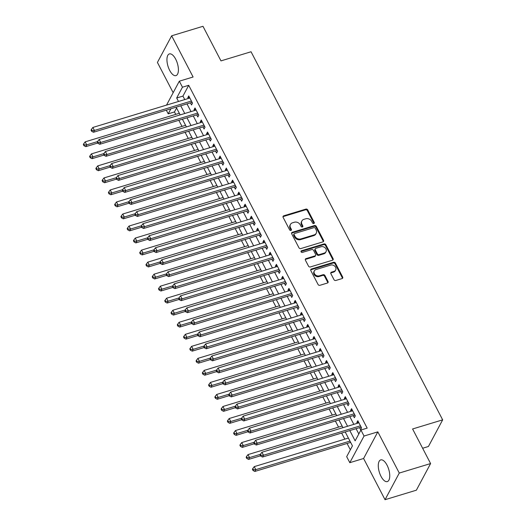 <?xml version="1.0" encoding="UTF-8"?>
<svg xmlns="http://www.w3.org/2000/svg" width="526" height="526" viewBox="0 0 526 526"><rect width="100%" height="100%" fill="white"/><g stroke="black" fill="none" stroke-linecap="round" stroke-linejoin="round"><path stroke-width="0.79" d="M313.818 223.543A0.999 0.828 28.1 0 0 314.252 222.452L307.723 209.907A1.427 1.177 28.1 0 0 305.876 209.105L283.738 215.818A1.427 1.177 28.1 0 0 283.126 217.37L289.655 229.915A0.999 0.828 28.1 0 0 291.378 229.395L290.53 227.771A4.563 3.774 28.1 0 1 290.444 224.424A4.563 3.774 28.1 0 1 292.502 222.8L294.343 222.242A4.563 3.774 28.1 0 1 300.247 224.826L301.089 226.45A0.999 0.828 28.1 0 0 302.812 225.924L301.97 224.3A4.563 3.774 28.1 0 1 301.878 220.959A4.563 3.774 28.1 0 1 303.936 219.329L305.784 218.77A4.563 3.774 28.1 0 1 311.681 221.354L312.529 222.978A0.999 0.828 28.1 0 0 313.818 223.543M313.963 223.484A0.999 0.828 28.1 0 0 313.864 223.175L307.335 210.63A1.427 1.177 28.1 0 0 305.494 209.821L283.356 216.534A1.427 1.177 28.1 0 0 282.981 216.725M291.088 230.421A0.999 0.828 28.1 0 0 290.99 230.112L290.148 228.488L290.53 227.771M302.529 226.956A0.999 0.828 28.1 0 0 302.43 226.647L301.582 225.023L301.97 224.3M387.018 465.122A11.329 4.905 -106.9 0 0 380.725 459.902A11.329 4.905 -106.9 0 0 381.015 476.359A11.329 4.905 -106.9 0 0 387.307 481.586A11.329 4.905 -106.9 0 0 387.018 465.122M175.677 59.142A11.329 4.905 -106.9 0 0 169.385 53.922A11.329 4.905 -106.9 0 0 169.674 70.379A11.329 4.905 -106.9 0 0 175.967 75.606A11.329 4.905 -106.9 0 0 175.677 59.142M333.99 279.661A1.427 1.177 28.1 0 0 335.838 280.47L342.051 278.589A1.427 1.177 28.1 0 0 342.663 277.038L335.41 263.099A1.427 1.177 28.1 0 0 333.563 262.296L311.431 269.01A1.427 1.177 28.1 0 0 310.813 270.561L318.066 284.494A1.427 1.177 28.1 0 0 319.913 285.302L327.415 283.027A1.427 1.177 28.1 0 0 328.027 281.476L324.923 275.512A1.427 1.177 28.1 0 0 323.082 274.704L319.361 275.834A3.813 3.156 28.1 0 1 315.179 274.684A3.813 3.156 28.1 0 1 314.351 270.877A3.813 3.156 28.1 0 1 316.073 269.516L330.644 265.097A3.813 3.156 28.1 0 1 334.825 266.241A3.813 3.156 28.1 0 1 335.654 270.048A3.813 3.156 28.1 0 1 333.931 271.409L331.505 272.146A1.427 1.177 28.1 0 0 330.887 273.704L333.99 279.661M430.597 463.557L416.362 490.199L385.039 499.7L399.273 473.058L430.597 463.557L412.594 428.973L442.662 419.853L251.047 51.765L220.979 60.884L202.977 26.3L171.654 35.801L193.101 77L179.32 81.182L182.45 87.198L188.716 85.297L367.181 428.125L360.915 430.025L364.045 436.034L349.81 462.683L346.68 456.667L352.446 445.864L345.214 431.964M399.273 473.058L377.826 431.859L364.045 436.034M322.931 241.868A1.427 1.177 28.1 0 0 323.549 240.316L316.297 226.384A1.427 1.177 28.1 0 0 314.449 225.575L292.311 232.288A1.427 1.177 28.1 0 0 291.7 233.84L298.952 247.772A1.427 1.177 28.1 0 0 300.793 248.581L322.931 241.868M325.85 244.741L333.103 258.674A1.427 1.177 28.1 0 1 332.491 260.225L310.353 266.945A1.427 1.177 28.1 0 1 308.512 266.136L305.402 260.173A1.427 1.177 28.1 0 1 306.02 258.621L314.995 255.892A1.427 1.177 28.1 0 0 315.613 254.341L313.555 250.389A1.427 1.177 28.1 0 0 311.708 249.58L302.365 252.414A0.999 0.828 28.1 0 1 301.503 250.757L324.009 243.932A1.427 1.177 28.1 0 1 325.85 244.741L325.469 245.464L332.721 259.397L333.103 258.674M171.654 35.801L157.419 62.443L173.166 92.694M190.445 102.84L191.536 104.944L192.503 103.149L188.742 95.929L187.782 97.731L188.196 98.533M196.704 114.872L197.802 116.976L198.762 115.174L195.008 107.955L194.041 109.756L194.462 110.559M202.964 126.897L204.062 129.001L205.022 127.207L201.267 119.987L200.307 121.789L200.722 122.591M209.23 138.93L210.321 141.034L211.288 139.232L207.527 132.013L206.567 133.814L206.988 134.617M215.489 150.955L216.587 153.066L217.547 151.264L213.793 144.045L212.826 145.847L213.247 146.649M221.755 162.988L222.846 165.092L223.813 163.29L220.052 156.077L219.092 157.872L219.506 158.674M228.014 175.013L229.112 177.124L230.072 175.322L226.311 168.103L225.352 169.905L225.772 170.707M234.274 187.046L235.372 189.15L236.332 187.348L232.577 180.135L231.618 181.93L232.032 182.732M240.54 199.071L241.631 201.182L242.598 199.38L238.837 192.161L237.877 193.963L238.291 194.765M246.799 211.104L247.897 213.208L248.857 211.406L245.103 204.193L244.136 205.988L244.557 206.79M253.059 223.129L254.157 225.24L255.117 223.438L251.362 216.219L250.402 218.02L250.817 218.823M259.325 235.161L260.416 237.265L261.383 235.464L257.622 228.251L256.662 230.046L257.082 230.848M265.584 247.187L266.682 249.298L267.642 247.496L263.888 240.277L262.921 242.078L263.342 242.88M271.85 259.219L272.941 261.323L273.908 259.522L270.147 252.309L269.187 254.104L269.601 254.906M278.109 271.245L279.207 273.356L280.167 271.554L276.413 264.335L275.446 266.136L275.867 266.938M284.369 283.277L285.467 285.381L286.427 283.58L282.672 276.367L281.712 278.162L282.127 278.964M290.635 295.303L291.726 297.414L292.693 295.612L288.932 288.393L287.972 290.194L288.393 290.996M296.894 307.335L297.992 309.439L298.952 307.638L295.198 300.425L294.231 302.22L294.652 303.022M303.16 319.367L304.252 321.471L305.212 319.67L301.457 312.451L300.497 314.252L300.911 315.054M309.42 331.393L310.518 333.497L311.477 331.696L307.717 324.483L306.757 326.278L307.177 327.087M315.679 343.425L316.777 345.529L317.737 343.728L313.983 336.508L313.023 338.31L313.437 339.112M321.945 355.451L323.036 357.555L324.003 355.754L320.242 348.541L319.282 350.336L319.696 351.144M328.204 367.483L329.302 369.587L330.262 367.786L326.508 360.566L325.541 362.368L325.962 363.17M334.464 379.509L335.562 381.613L336.522 379.811L332.767 372.599L331.807 374.4L332.222 375.202M340.73 391.541L341.821 393.645L342.788 391.844L339.027 384.624L338.067 386.426L338.488 387.228M346.989 403.567L348.087 405.671L349.047 403.869L345.293 396.657L344.326 398.458L344.747 399.26M353.255 415.599L354.346 417.703L355.313 415.902L351.552 408.682L350.592 410.484L351.006 411.286M188.716 85.297L182.943 96.094L184.757 99.578M187 103.885L191.017 111.604M193.259 115.917L197.276 123.636M199.525 127.943L203.542 135.662M205.784 139.975L209.802 147.694M212.044 152.001L216.061 159.72M218.31 164.033L222.327 171.752M224.569 176.059L228.586 183.778M230.829 188.091L234.852 195.81M237.095 200.117L241.112 207.836M243.354 212.149L247.371 219.868M249.62 224.175L253.637 231.894M255.879 236.207L259.897 243.926M262.139 248.233L266.156 255.952M268.405 260.265L272.422 267.984M274.664 272.29L278.681 280.01M280.93 284.323L284.947 292.042M287.189 296.348L291.207 304.067M293.449 308.381L297.466 316.1M299.715 320.406L303.732 328.125M305.974 332.439L309.992 340.158M312.234 344.464L316.257 352.183M318.5 356.497L322.517 364.216M324.759 368.522L328.776 376.241M331.025 380.554L335.042 388.273M337.284 392.58L341.302 400.299M343.544 404.612L347.561 412.331M349.81 416.638L353.827 424.357M356.069 428.67L358.817 433.95M359.514 427.625L360.612 429.729L361.572 427.927L357.818 420.715L356.852 422.516L357.272 423.318M176.578 108.014L174.474 111.939L175.743 114.379M178.827 120.296L182.009 126.404M185.086 132.322L188.269 138.437M191.352 144.354L194.535 150.462M197.612 156.38L200.794 162.495M203.871 168.412L207.053 174.52M210.137 180.438L213.319 186.552M216.396 192.47L219.579 198.578M222.662 204.496L225.845 210.61M228.922 216.528L232.104 222.636M235.181 228.554L238.363 234.668M241.447 240.586L244.629 246.694M247.707 252.611L250.889 258.726M253.973 264.644L257.148 270.752M260.232 276.669L263.414 282.784M266.491 288.702L269.674 294.81M272.757 300.727L275.94 306.842M279.017 312.76L282.199 318.868M285.276 324.785L288.458 330.9M291.542 336.818L294.724 342.926M297.801 348.843L300.984 354.958M304.067 360.875L307.243 366.984M310.327 372.901L313.509 379.016M316.586 384.933L319.769 391.042M322.852 396.959L326.035 403.074M329.112 408.991L332.294 415.099M335.378 421.017L338.553 427.132M341.637 433.049L344.819 439.157M347.061 443.471L350.349 449.789M422.634 448.251L428.427 446.495L442.662 419.853M377.826 431.859L363.591 458.501L385.039 499.7M363.591 458.501L349.81 462.683M174.474 111.939L168.215 113.84L166.301 110.164M349.803 430.57L355.142 440.827L360.915 430.025M182.45 87.198L176.677 97.994L178.492 101.479M180.734 105.785L184.751 113.504M186.993 117.817L191.017 125.536M193.259 129.843L197.276 137.562M199.518 141.875L203.536 149.594M205.784 153.901L209.802 161.62M212.044 165.933L216.061 173.652M218.303 177.959L222.32 185.678M224.569 189.991L228.586 197.71M230.829 202.017L234.846 209.736M237.088 214.049L241.112 221.768M243.354 226.075L247.371 233.794M249.613 238.107L253.631 245.826M255.879 250.133L259.897 257.852M262.139 262.165L266.156 269.884M268.398 274.191L272.415 281.91M274.664 286.223L278.681 293.942M280.923 298.249L284.941 305.968M287.183 310.281L291.207 318M293.449 322.306L297.466 330.026M299.708 334.339L303.726 342.058M305.974 346.364L309.992 354.083M312.234 358.397L316.251 366.116M318.493 370.422L322.517 378.141M324.759 382.455L328.776 390.174M331.018 394.48L335.036 402.199M337.284 406.513L341.302 414.232M343.544 418.545L347.561 426.264M166.538 105.101L179.32 81.182M170.924 108.764L168.215 113.84M342.972 427.651L338.948 419.932M336.706 415.625L332.688 407.906M330.446 403.593L326.429 395.874M324.18 391.568L320.163 383.848M317.921 379.535L313.904 371.816M311.662 367.51L307.644 359.791M305.396 355.477L301.378 347.758M299.136 343.452L295.119 335.733M292.877 331.419L288.853 323.7M286.611 319.394L282.594 311.675M280.351 307.362L276.334 299.642M274.085 295.336L270.068 287.617M267.826 283.304L263.809 275.585M261.567 271.278L257.543 263.559M255.301 259.246L251.283 251.527M249.041 247.22L245.024 239.501M242.775 235.188L238.758 227.469M236.516 223.162L232.499 215.443M230.256 211.13L226.239 203.411M223.991 199.104L219.973 191.385M217.731 187.072L213.714 179.353M211.472 175.046L207.448 167.327M205.206 163.014L201.188 155.295M198.946 150.988L194.929 143.269M192.68 138.956L188.663 131.237M186.421 126.93L182.404 119.211M180.162 114.898L176.144 107.179M182.943 96.094L176.677 97.994M187.782 97.731L189.419 97.231M194.041 109.756L195.685 109.263M200.307 121.789L201.945 121.289M206.567 133.814L208.204 133.321M212.826 145.847L214.47 145.347M219.092 157.872L220.729 157.379M225.352 169.905L226.995 169.405M231.618 181.93L233.255 181.437M237.877 193.963L239.514 193.463M244.136 205.988L245.78 205.495M250.402 218.02L252.039 217.521M256.662 230.046L258.305 229.553M262.921 242.078L264.565 241.579M269.187 254.104L270.824 253.611M275.446 266.136L277.09 265.637M281.712 278.162L283.35 277.669M287.972 290.194L289.609 289.695M294.231 302.22L295.875 301.727M300.497 314.252L302.134 313.752M306.757 326.278L308.4 325.785M313.023 338.31L314.66 337.81M319.282 350.336L320.919 349.843M325.541 362.368L327.185 361.868M331.807 374.4L333.445 373.901M338.067 386.426L339.711 385.926M344.326 398.458L345.97 397.958M350.592 410.484L352.229 409.984M356.852 422.516L358.495 422.016M301.878 220.959L301.497 221.676A4.563 3.774 28.1 0 0 301.582 225.023M290.444 224.424L290.056 225.148A4.563 3.774 28.1 0 0 290.148 228.488M323.306 241.677A1.427 1.177 28.1 0 0 323.161 241.033L315.909 227.1A1.427 1.177 28.1 0 0 314.068 226.292L291.93 233.005A1.427 1.177 28.1 0 0 291.555 233.196M315.252 228.205A0.999 0.828 28.1 0 0 313.956 227.64L294.527 233.531A0.999 0.828 28.1 0 0 294.1 234.616L294.987 236.332A4.563 3.774 28.1 0 0 300.892 238.916L314.173 234.885A4.563 3.774 28.1 0 0 316.231 233.261A4.563 3.774 28.1 0 0 316.139 229.915L315.252 228.205M294.08 233.886L293.692 234.609A0.999 0.828 28.1 0 0 293.712 235.339L294.1 234.616M316.231 233.261L315.843 233.978A4.563 3.774 28.1 0 1 313.785 235.609L300.504 239.632A4.563 3.774 28.1 0 1 294.606 237.048L293.712 235.339M332.866 260.035A1.427 1.177 28.1 0 0 332.721 259.397M315.639 255.386L315.258 256.109A1.427 1.177 28.1 0 1 314.614 256.616L305.639 259.338A1.427 1.177 28.1 0 0 305.264 259.528M325.469 245.464A1.427 1.177 28.1 0 0 323.621 244.656L301.115 251.481A0.999 0.828 28.1 0 0 300.977 251.54M324.312 253.072A3.813 3.156 28.1 0 0 326.035 251.711A3.813 3.156 28.1 0 0 325.206 247.904A3.813 3.156 28.1 0 0 321.024 246.753L315.889 248.311A1.427 1.177 28.1 0 0 315.278 249.863L317.336 253.821A1.427 1.177 28.1 0 0 319.177 254.63L324.312 253.072L323.931 253.788A3.813 3.156 28.1 0 0 325.647 252.427L326.035 251.711M315.245 248.818L314.864 249.541A1.427 1.177 28.1 0 0 314.89 250.586L315.278 249.863M323.931 253.788L318.795 255.347A1.427 1.177 28.1 0 1 316.948 254.538L314.89 250.586M335.654 270.048L335.266 270.772A3.813 3.156 28.1 0 1 333.55 272.133L331.117 272.869A1.427 1.177 28.1 0 0 330.749 273.06M314.351 270.877L313.969 271.594A3.813 3.156 28.1 0 0 314.791 275.4A3.813 3.156 28.1 0 0 318.973 276.551L319.361 275.834M327.783 282.837A1.427 1.177 28.1 0 0 327.645 282.192L324.542 276.229A1.427 1.177 28.1 0 0 322.694 275.42L318.973 276.551M342.419 278.399A1.427 1.177 28.1 0 0 342.281 277.754L335.023 263.822A1.427 1.177 28.1 0 0 333.182 263.013L311.044 269.726A1.427 1.177 28.1 0 0 310.669 269.917M179.32 113.294L85.166 141.849L86.731 144.86L85.771 146.655L97.757 143.026M84.344 144.992L83.719 143.789L83.338 144.505L83.963 145.709L84.344 144.992L86.731 144.86L97.599 141.56M83.719 143.789L85.166 141.849M85.771 146.655L83.963 145.709M191.405 101.045L94.43 130.455L92.865 127.45L189.84 98.033M192.161 102.498L191.957 102.485A1.453 1.203 28.1 0 0 191.444 102.537L93.47 132.256L94.43 130.455L92.043 130.586L91.419 129.383L91.031 130.106L91.656 131.309L92.043 130.586M91.656 131.309L93.47 132.256M92.865 127.45L91.419 129.383M185.586 125.319L91.432 153.881L92.997 156.886L92.037 158.688L104.016 155.052M90.61 157.018L89.985 155.814L89.598 156.538L90.222 157.741L90.61 157.018L92.997 156.886L103.859 153.592M89.985 155.814L91.432 153.881M92.037 158.688L90.222 157.741M191.845 137.352L97.691 165.907L99.256 168.918L98.296 170.72L110.282 167.084M96.869 169.05L96.245 167.847L95.857 168.563L96.488 169.766L96.869 169.05L99.256 168.918L110.125 165.618M96.245 167.847L97.691 165.907M98.296 170.72L96.488 169.766M198.111 149.377L103.957 177.939L105.522 180.944L104.556 182.746L116.542 179.11M103.135 181.075L102.504 179.872L102.123 180.596L102.748 181.799L103.135 181.075L105.522 180.944L116.384 177.65M102.504 179.872L103.957 177.939M104.556 182.746L102.748 181.799M204.371 161.41L110.217 189.965L111.782 192.976L110.822 194.778L122.801 191.142M109.395 193.108L108.77 191.905L108.382 192.621L109.007 193.824L109.395 193.108L111.782 192.976L122.65 189.676M108.77 191.905L110.217 189.965M110.822 194.778L109.007 193.824M197.664 113.07L100.69 142.487L99.125 139.475L196.099 110.066M198.427 114.523L198.217 114.51A1.453 1.203 28.1 0 0 197.704 114.569L99.73 144.288L100.69 142.487L98.303 142.618L97.678 141.415L97.297 142.132L97.921 143.335L98.303 142.618M97.921 143.335L99.73 144.288M99.125 139.475L97.678 141.415M203.93 125.103L106.956 154.512L105.391 151.508L202.365 122.091M204.686 126.556L204.482 126.542A1.453 1.203 28.1 0 0 203.97 126.595L105.989 156.314L106.956 154.512L104.569 154.644L103.938 153.441L103.556 154.164L104.181 155.367L104.569 154.644M104.181 155.367L105.989 156.314M105.391 151.508L103.938 153.441M210.19 137.128L113.215 166.545L111.65 163.533L208.625 134.123M210.946 138.581L210.742 138.568A1.453 1.203 28.1 0 0 210.229 138.627L112.255 168.346L113.215 166.545L110.828 166.676L110.204 165.473L109.816 166.19L110.447 167.393L110.828 166.676M110.447 167.393L112.255 168.346M111.65 163.533L110.204 165.473M216.449 149.16L119.481 178.57L117.909 175.566L214.884 146.149M217.212 150.614L217.008 150.6A1.453 1.203 28.1 0 0 216.495 150.653L118.514 180.372L119.481 178.57L117.088 178.702L116.463 177.499L116.082 178.222L116.706 179.425L117.088 178.702M116.706 179.425L118.514 180.372M117.909 175.566L116.463 177.499M210.63 173.435L116.476 201.997L118.041 205.002L117.081 206.803L129.067 203.167M115.654 205.133L115.03 203.93L114.648 204.653L115.273 205.857L115.654 205.133L118.041 205.002L128.909 201.708M115.03 203.93L116.476 201.997M117.081 206.803L115.273 205.857M222.715 161.186L125.74 190.603L124.175 187.591L221.15 158.181M223.471 162.639L223.267 162.626A1.453 1.203 28.1 0 0 222.754 162.685L124.78 192.404L125.74 190.603L123.354 190.734L122.729 189.531L122.341 190.248L122.966 191.451L123.354 190.734M122.966 191.451L124.78 192.404M124.175 187.591L122.729 189.531M216.896 185.468L122.742 214.023L124.307 217.034L123.34 218.836L135.327 215.2M121.92 217.166L121.289 215.962L120.908 216.679L121.532 217.882L121.92 217.166L124.307 217.034L135.169 213.734M121.289 215.962L122.742 214.023M123.34 218.836L121.532 217.882M228.974 173.218L132 202.628L130.435 199.624L227.41 170.207M229.73 174.671L229.527 174.658A1.453 1.203 28.1 0 0 229.014 174.711L131.04 204.43L132 202.628L129.613 202.76L128.988 201.557L128.6 202.28L129.232 203.483L129.613 202.76M129.232 203.483L131.04 204.43M130.435 199.624L128.988 201.557M223.155 197.493L129.001 226.055L130.566 229.06L129.606 230.861L141.593 227.225M128.18 229.191L127.555 227.988L127.167 228.711L127.798 229.915L128.18 229.191L130.566 229.06L141.435 225.766M127.555 227.988L129.001 226.055M129.606 230.861L127.798 229.915M235.24 185.244L138.266 214.661L136.701 211.649L233.675 182.239M235.996 186.697L235.793 186.684A1.453 1.203 28.1 0 0 235.28 186.743L137.299 216.462L138.266 214.661L135.879 214.792L135.248 213.589L134.866 214.312L135.491 215.509L135.879 214.792M135.491 215.509L137.299 216.462M136.701 211.649L135.248 213.589M229.415 209.526L135.261 238.081L136.832 241.092L135.866 242.894L147.852 239.258M134.439 241.224L133.814 240.02L133.433 240.737L134.058 241.94L134.439 241.224L136.832 241.092L147.694 237.798M133.814 240.02L135.261 238.081M135.866 242.894L134.058 241.94M241.5 197.276L144.525 226.686L142.96 223.681L239.935 194.265M242.256 198.729L242.052 198.716A1.453 1.203 28.1 0 0 241.539 198.769L143.565 228.488L144.525 226.686L142.138 226.818L141.514 225.621L141.126 226.338L141.75 227.541L142.138 226.818M141.75 227.541L143.565 228.488M142.96 223.681L141.514 225.621M235.681 221.551L141.527 250.113L143.092 253.118L142.132 254.919L154.111 251.283M140.705 253.249L140.08 252.046L139.692 252.769L140.317 253.973L140.705 253.249L143.092 253.118L153.96 249.824M140.08 252.046L141.527 250.113M142.132 254.919L140.317 253.973M247.759 209.302L150.784 238.719L149.22 235.714L246.194 206.297M248.522 210.755L248.318 210.742A1.453 1.203 28.1 0 0 247.805 210.801L149.825 240.52L150.784 238.719L148.398 238.85L147.773 237.647L147.392 238.37L148.016 239.567L148.398 238.85M148.016 239.567L149.825 240.52M149.22 235.714L147.773 237.647M241.94 233.583L147.786 262.139L149.351 265.15L148.391 266.952L160.377 263.316M146.964 265.282L146.34 264.078L145.952 264.795L146.583 265.998L146.964 265.282L149.351 265.15L160.22 261.856M146.34 264.078L147.786 262.139M148.391 266.952L146.583 265.998M254.025 221.334L157.05 250.744L155.486 247.739L252.46 218.323M254.781 222.787L254.577 222.774A1.453 1.203 28.1 0 0 254.065 222.827L156.09 252.546L157.05 250.744L154.664 250.876L154.039 249.679L153.651 250.396L154.276 251.599L154.664 250.876M154.276 251.599L156.09 252.546M155.486 247.739L154.039 249.679M248.206 245.609L154.052 274.171L155.617 277.176L154.651 278.977L166.637 275.341M153.23 277.307L152.599 276.104L152.218 276.827L152.842 278.03L153.23 277.307L155.617 277.176L166.479 273.882M152.599 276.104L154.052 274.171M154.651 278.977L152.842 278.03M260.285 233.36L163.31 262.776L161.745 259.772L258.72 230.355M261.041 234.813L260.837 234.8A1.453 1.203 28.1 0 0 260.324 234.859L162.35 264.578L163.31 262.776L160.923 262.908L160.298 261.705L159.911 262.428L160.542 263.631L160.923 262.908M160.542 263.631L162.35 264.578M161.745 259.772L160.298 261.705M254.466 257.641L160.312 286.197L161.876 289.208L160.917 291.01L172.903 287.374M159.49 289.339L158.865 288.136L158.477 288.853L159.108 290.056L159.49 289.339L161.876 289.208L172.745 285.914M158.865 288.136L160.312 286.197M160.917 291.01L159.108 290.056M266.55 245.392L169.576 274.802L168.004 271.797L264.979 242.381M267.307 246.845L267.103 246.832A1.453 1.203 28.1 0 0 266.59 246.885L168.609 276.604L169.576 274.802L167.189 274.934L166.558 273.737L166.177 274.454L166.801 275.657L167.189 274.934M166.801 275.657L168.609 276.604M168.004 271.797L166.558 273.737M260.725 269.667L166.571 298.229L168.136 301.234L167.176 303.035L179.162 299.399M165.749 301.365L165.125 300.162L164.743 300.885L165.368 302.088L165.749 301.365L168.136 301.234L179.004 297.94M165.125 300.162L166.571 298.229M167.176 303.035L165.368 302.088M266.991 281.699L172.837 310.255L174.402 313.266L173.442 315.067L185.422 311.431M172.015 313.397L171.391 312.194L171.003 312.911L171.627 314.114L172.015 313.397L174.402 313.266L185.264 309.972M171.391 312.194L172.837 310.255M173.442 315.067L171.627 314.114M273.25 293.725L179.096 322.287L180.661 325.292L179.701 327.093L191.688 323.457M178.275 325.423L177.65 324.22L177.262 324.943L177.893 326.146L178.275 325.423L180.661 325.292L191.53 321.997M177.65 324.22L179.096 322.287M179.701 327.093L177.893 326.146M279.516 305.757L185.362 334.312L186.927 337.324L185.961 339.125L197.947 335.489M184.541 337.455L183.909 336.252L183.528 336.975L184.153 338.172L184.541 337.455L186.927 337.324L197.789 334.03M183.909 336.252L185.362 334.312M185.961 339.125L184.153 338.172M285.776 317.783L191.622 346.345L193.187 349.349L192.227 351.151L204.206 347.515M190.8 349.481L190.175 348.284L189.787 349.001L190.412 350.204L190.8 349.481L193.187 349.349L204.055 346.055M190.175 348.284L191.622 346.345M192.227 351.151L190.412 350.204M292.035 329.815L197.881 358.377L199.446 361.382L198.486 363.183L210.472 359.547M197.059 361.513L196.435 360.31L196.053 361.033L196.678 362.23L197.059 361.513L199.446 361.382L210.315 358.088M196.435 360.31L197.881 358.377M198.486 363.183L196.678 362.23M298.301 341.841L204.147 370.403L205.712 373.407L204.745 375.209L216.732 371.573M203.325 373.539L202.694 372.342L202.313 373.059L202.937 374.262L203.325 373.539L205.712 373.407L216.574 370.113M202.694 372.342L204.147 370.403M204.745 375.209L202.937 374.262M304.561 353.873L210.407 382.435L211.971 385.44L211.011 387.241L222.998 383.605M209.585 385.571L208.96 384.368L208.572 385.091L209.203 386.294L209.585 385.571L211.971 385.44L222.84 382.146M208.96 384.368L210.407 382.435M211.011 387.241L209.203 386.294M310.82 365.899L216.666 394.461L218.237 397.465L217.271 399.267L229.257 395.631M215.844 397.597L215.219 396.4L214.838 397.117L215.463 398.32L215.844 397.597L218.237 397.465L229.099 394.171M215.219 396.4L216.666 394.461M217.271 399.267L215.463 398.32M317.086 377.931L222.932 406.493L224.497 409.498L223.537 411.299L235.516 407.663M222.11 409.629L221.485 408.426L221.098 409.149L221.722 410.352L222.11 409.629L224.497 409.498L235.359 406.203M221.485 408.426L222.932 406.493M223.537 411.299L221.722 410.352M323.345 389.957L229.191 418.518L230.756 421.523L229.796 423.325L241.782 419.689M228.369 421.661L227.745 420.458L227.357 421.175L227.988 422.378L228.369 421.661L230.756 421.523L241.625 418.229M227.745 420.458L229.191 418.518M229.796 423.325L227.988 422.378M329.611 401.989L235.457 430.551L237.022 433.555L236.056 435.357L248.042 431.721M234.635 433.687L234.004 432.484L233.623 433.207L234.248 434.41L234.635 433.687L237.022 433.555L247.884 430.261M234.004 432.484L235.457 430.551M236.056 435.357L234.248 434.41M335.871 414.015L241.717 442.576L243.282 445.581L242.322 447.383L254.301 443.747M240.895 445.719L240.27 444.516L239.882 445.233L240.507 446.436L240.895 445.719L243.282 445.581L254.15 442.287M240.27 444.516L241.717 442.576M242.322 447.383L240.507 446.436M342.13 426.047L247.976 454.609L249.541 457.613L248.581 459.415L260.567 455.779M247.154 457.745L246.53 456.542L246.148 457.265L246.773 458.468L247.154 457.745L249.541 457.613L260.409 454.319M246.53 456.542L247.976 454.609M248.581 459.415L246.773 458.468M348.396 438.073L254.242 466.634L255.807 469.639L254.847 471.441L350.638 442.386M253.42 469.777L252.796 468.574L252.408 469.291L253.032 470.494L253.42 469.777L255.807 469.639L349.961 441.084M252.796 468.574L254.242 466.634M254.847 471.441L253.032 470.494M272.81 257.418L175.835 286.834L174.27 283.83L271.245 254.413M273.566 258.877L273.362 258.858A1.453 1.203 28.1 0 0 272.849 258.917L174.875 288.636L175.835 286.834L173.448 286.966L172.824 285.763L172.436 286.486L173.061 287.689L173.448 286.966M173.061 287.689L174.875 288.636M174.27 283.83L172.824 285.763M279.069 269.45L182.095 298.86L180.53 295.855L277.504 266.439M279.832 270.903L279.622 270.89A1.453 1.203 28.1 0 0 279.109 270.943L181.135 300.662L182.095 298.86L179.708 298.998L179.083 297.795L178.702 298.512L179.327 299.715L179.708 298.998M179.327 299.715L181.135 300.662M180.53 295.855L179.083 297.795M285.335 281.476L188.361 310.892L186.796 307.888L283.77 278.471M286.091 282.935L285.888 282.916A1.453 1.203 28.1 0 0 285.375 282.975L187.394 312.694L188.361 310.892L185.974 311.024L185.343 309.821L184.961 310.544L185.586 311.747L185.974 311.024M185.586 311.747L187.394 312.694M186.796 307.888L185.343 309.821M291.595 293.508L194.62 322.918L193.055 319.913L290.03 290.497M292.351 294.961L292.147 294.948A1.453 1.203 28.1 0 0 291.634 295.001L193.66 324.72L194.62 322.918L192.233 323.056L191.609 321.853L191.221 322.57L191.852 323.773L192.233 323.056M191.852 323.773L193.66 324.72M193.055 319.913L191.609 321.853M297.854 305.534L200.886 334.95L199.315 331.945L296.289 302.529M298.617 306.993L298.413 306.974A1.453 1.203 28.1 0 0 297.9 307.033L199.919 336.752L200.886 334.95L198.493 335.082L197.868 333.878L197.487 334.602L198.111 335.805L198.493 335.082M198.111 335.805L199.919 336.752M199.315 331.945L197.868 333.878M304.12 317.566L207.145 346.976L205.581 343.971L302.555 314.555M304.876 319.019L304.672 319.006A1.453 1.203 28.1 0 0 304.159 319.058L206.185 348.777L207.145 346.976L204.759 347.114L204.134 345.911L203.746 346.627L204.371 347.831L204.759 347.114M204.371 347.831L206.185 348.777M205.581 343.971L204.134 345.911M310.379 329.592L213.405 359.008L211.84 356.003L308.815 326.587M311.136 331.051L310.932 331.032A1.453 1.203 28.1 0 0 310.419 331.091L212.445 360.81L213.405 359.008L211.018 359.14L210.393 357.936L210.005 358.66L210.637 359.863L211.018 359.14M210.637 359.863L212.445 360.81M211.84 356.003L210.393 357.936M316.645 341.624L219.671 371.04L218.106 368.029L315.074 338.613M317.402 343.077L317.198 343.064A1.453 1.203 28.1 0 0 316.685 343.116L218.704 372.835L219.671 371.04L217.284 371.172L216.653 369.969L216.271 370.685L216.896 371.889L217.284 371.172M216.896 371.889L218.704 372.835M218.106 368.029L216.653 369.969M322.905 353.65L225.93 383.066L224.365 380.061L321.34 350.645M323.661 355.109L323.457 355.089A1.453 1.203 28.1 0 0 322.944 355.149L224.97 384.868L225.93 383.066L223.543 383.198L222.919 381.994L222.531 382.718L223.155 383.921L223.543 383.198M223.155 383.921L224.97 384.868M224.365 380.061L222.919 381.994M329.164 365.682L232.19 395.098L230.625 392.087L327.599 362.67M329.927 367.135L329.723 367.122A1.453 1.203 28.1 0 0 329.204 367.174L231.23 396.893L232.19 395.098L229.803 395.23L229.178 394.027L228.797 394.743L229.421 395.947L229.803 395.23M229.421 395.947L231.23 396.893M230.625 392.087L229.178 394.027M335.43 377.707L238.456 407.124L236.891 404.119L333.865 374.703M336.186 379.167L335.982 379.147A1.453 1.203 28.1 0 0 335.47 379.207L237.489 408.926L238.456 407.124L236.069 407.255L235.444 406.052L235.056 406.776L235.681 407.979L236.069 407.255M235.681 407.979L237.489 408.926M236.891 404.119L235.444 406.052M341.69 389.74L244.715 419.156L243.15 416.145L340.125 386.728M342.446 391.193L342.242 391.18A1.453 1.203 28.1 0 0 341.729 391.232L243.755 420.951L244.715 419.156L242.328 419.288L241.704 418.085L241.316 418.801L241.947 420.004L242.328 419.288M241.947 420.004L243.755 420.951M243.15 416.145L241.704 418.085M347.956 401.765L250.981 431.182L249.409 428.177L346.384 398.761M348.712 403.225L348.508 403.205A1.453 1.203 28.1 0 0 347.995 403.264L250.014 432.983L250.981 431.182L248.594 431.313L247.963 430.11L247.582 430.833L248.206 432.037L248.594 431.313M248.206 432.037L250.014 432.983M249.409 428.177L247.963 430.11M354.215 413.798L257.24 443.214L255.675 440.203L352.65 410.786M354.971 415.251L354.767 415.238A1.453 1.203 28.1 0 0 354.254 415.29L256.28 445.009L257.24 443.214L254.854 443.346L254.229 442.142L253.841 442.859L254.466 444.062L254.854 443.346M254.466 444.062L256.28 445.009M255.675 440.203L254.229 442.142M360.474 425.823L263.5 455.24L261.935 452.235L358.91 422.819M361.237 427.283L361.027 427.27A1.453 1.203 28.1 0 0 360.514 427.322L262.54 457.041L263.5 455.24L261.113 455.371L260.488 454.168L260.107 454.891L260.732 456.095L261.113 455.371M260.732 456.095L262.54 457.041M261.935 452.235L260.488 454.168M313.864 223.175L314.252 222.452M290.99 230.112L291.378 229.395M302.43 226.647L302.812 225.924M283.356 216.534L283.738 215.818M305.494 209.821L305.876 209.105M307.335 210.63L307.723 209.907M291.93 233.005L292.311 232.288M314.068 226.292L314.449 225.575M315.909 227.1L316.297 226.384M323.161 241.033L323.549 240.316M294.606 237.048L294.987 236.332M300.504 239.632L300.892 238.916M313.785 235.609L314.173 234.885M305.639 259.338L306.02 258.621M314.614 256.616L314.995 255.892M301.115 251.481L301.503 250.757M323.621 244.656L324.009 243.932M316.948 254.538L317.336 253.821M318.795 255.347L319.177 254.63M331.117 272.869L331.505 272.146M333.55 272.133L333.931 271.409M322.694 275.42L323.082 274.704M324.542 276.229L324.923 275.512M327.645 282.192L328.027 281.476M311.044 269.726L311.431 269.01M333.182 263.013L333.563 262.296M335.023 263.822L335.41 263.099M342.281 277.754L342.663 277.038M191.819 101.84L191.444 102.537M198.078 113.866L197.704 114.569M204.344 125.898L203.97 126.595M210.604 137.924L210.229 138.627M216.863 149.956L216.495 150.653M223.129 161.982L222.754 162.685M229.389 174.014L229.014 174.711M235.655 186.04L235.28 186.743M241.914 198.072L241.539 198.769M248.173 210.098L247.805 210.801M254.439 222.13L254.065 222.827M260.699 234.155L260.324 234.859M266.965 246.188L266.59 246.885M273.224 258.213L272.849 258.917M279.484 270.246L279.109 270.943M285.75 282.271L285.375 282.975M292.009 294.304L291.634 295.001M298.268 306.329L297.9 307.033M304.534 318.361L304.159 319.058M310.794 330.387L310.419 331.091M317.06 342.419L316.685 343.116M323.319 354.445L322.944 355.149M329.578 366.477L329.204 367.174M335.844 378.503L335.47 379.207M342.104 390.535L341.729 391.232M348.37 402.561L347.995 403.264M354.629 414.593L354.254 415.29M360.889 426.619L360.514 427.322"/></g></svg>
